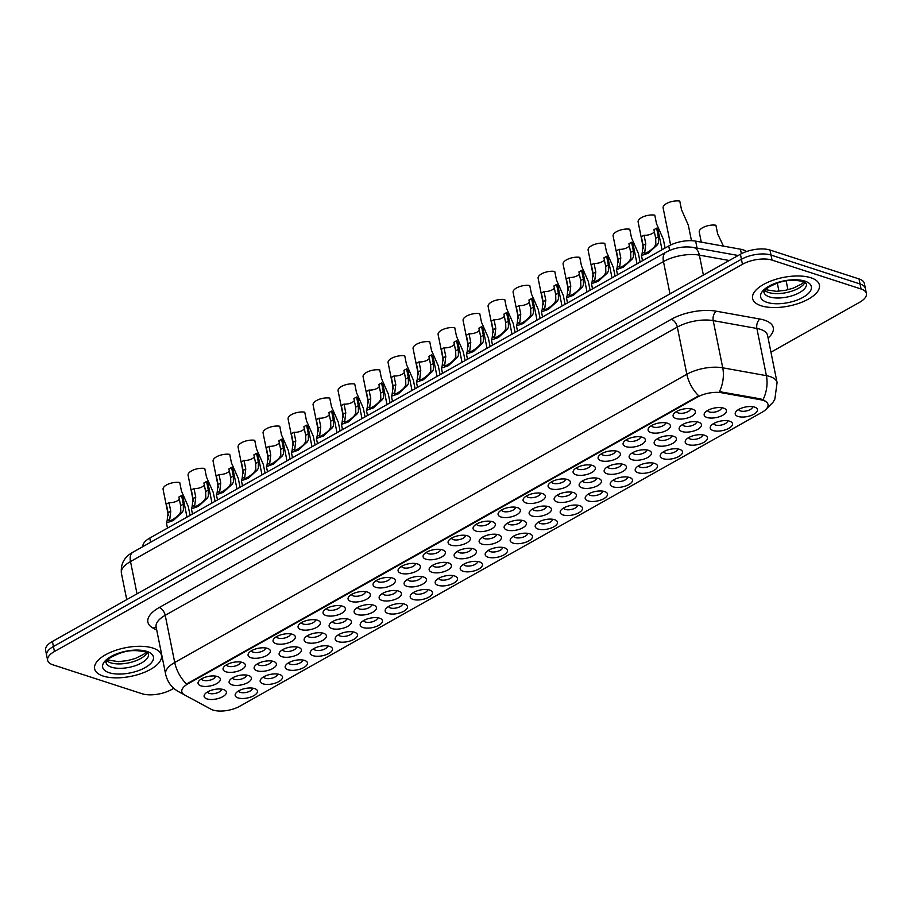 <?xml version="1.0" encoding="UTF-8"?>
<svg xmlns="http://www.w3.org/2000/svg" width="912" height="912" viewBox="0 0 912 912"><rect width="100%" height="100%" fill="white"/><g stroke="black" fill="none" stroke-linecap="round" stroke-linejoin="round"><path stroke-width="1.37" d="M425.938 559.216A11.354 4.856 -11.4 0 1 423.966 554.279A11.354 4.856 -11.4 0 1 442.514 549.879A11.354 4.856 -11.4 0 1 443.585 550.324A11.354 4.856 -11.4 0 1 441.055 557.335A11.354 4.856 -11.4 0 1 425.938 559.216M426.52 552.239A7.102 3.032 168.6 0 0 428.287 553.687A7.102 3.032 168.6 0 0 436.187 553.162A7.102 3.032 168.6 0 0 440.439 549.423M400.938 573.283A11.354 4.856 -11.4 0 1 398.966 568.347A11.354 4.856 -11.4 0 1 417.514 563.958A11.354 4.856 -11.4 0 1 418.585 564.391A11.354 4.856 -11.4 0 1 416.054 571.414A11.354 4.856 -11.4 0 1 400.938 573.283M401.519 566.306A7.102 3.032 168.6 0 0 403.286 567.754A7.102 3.032 168.6 0 0 411.187 567.241A7.102 3.032 168.6 0 0 415.439 563.502M375.938 587.351A11.354 4.856 -11.4 0 1 373.954 582.415A11.354 4.856 -11.4 0 1 392.513 578.026A11.354 4.856 -11.4 0 1 393.585 578.459A11.354 4.856 -11.4 0 1 391.043 585.481A11.354 4.856 -11.4 0 1 375.938 587.351M376.519 580.374A7.102 3.032 168.6 0 0 378.286 581.833A7.102 3.032 168.6 0 0 386.186 581.309A7.102 3.032 168.6 0 0 390.439 577.57M300.926 629.565A11.354 4.856 -11.4 0 1 298.954 624.629A11.354 4.856 -11.4 0 1 317.513 620.24A11.354 4.856 -11.4 0 1 318.573 620.673A11.354 4.856 -11.4 0 1 316.042 627.695A11.354 4.856 -11.4 0 1 300.926 629.565M301.507 622.588A7.102 3.032 168.6 0 0 303.274 624.047A7.102 3.032 168.6 0 0 311.186 623.523A7.102 3.032 168.6 0 0 315.427 619.784M275.926 643.644A11.354 4.856 -11.4 0 1 273.953 638.708A11.354 4.856 -11.4 0 1 292.501 634.307A11.354 4.856 -11.4 0 1 293.573 634.752A11.354 4.856 -11.4 0 1 291.042 641.763A11.354 4.856 -11.4 0 1 275.926 643.644M276.507 636.667A7.102 3.032 168.6 0 0 278.274 638.115A7.102 3.032 168.6 0 0 286.174 637.591A7.102 3.032 168.6 0 0 290.426 633.863M250.925 657.712A11.354 4.856 -11.4 0 1 248.953 652.775A11.354 4.856 -11.4 0 1 267.501 648.386A11.354 4.856 -11.4 0 1 268.573 648.82A11.354 4.856 -11.4 0 1 266.042 655.842A11.354 4.856 -11.4 0 1 250.925 657.712M251.507 650.735A7.102 3.032 168.6 0 0 253.274 652.194A7.102 3.032 168.6 0 0 261.174 651.67A7.102 3.032 168.6 0 0 265.426 647.93M225.925 671.791A11.354 4.856 -11.4 0 1 223.942 666.854A11.354 4.856 -11.4 0 1 242.501 662.454A11.354 4.856 -11.4 0 1 243.572 662.899A11.354 4.856 -11.4 0 1 241.042 669.91A11.354 4.856 -11.4 0 1 225.925 671.791M226.507 664.814A7.102 3.032 168.6 0 0 228.274 666.262A7.102 3.032 168.6 0 0 236.174 665.737A7.102 3.032 168.6 0 0 240.426 661.998M350.938 601.43A11.354 4.856 -11.4 0 1 348.954 596.494A11.354 4.856 -11.4 0 1 367.513 592.093A11.354 4.856 -11.4 0 1 368.585 592.538A11.354 4.856 -11.4 0 1 366.043 599.549A11.354 4.856 -11.4 0 1 350.938 601.43M351.519 594.453A7.102 3.032 168.6 0 0 353.286 595.901A7.102 3.032 168.6 0 0 361.186 595.376A7.102 3.032 168.6 0 0 365.427 591.649M325.926 615.497A11.354 4.856 -11.4 0 1 323.954 610.561A11.354 4.856 -11.4 0 1 342.513 606.172A11.354 4.856 -11.4 0 1 343.585 606.605A11.354 4.856 -11.4 0 1 341.042 613.628A11.354 4.856 -11.4 0 1 325.926 615.497M326.519 608.521A7.102 3.032 168.6 0 0 328.274 609.98A7.102 3.032 168.6 0 0 336.186 609.455A7.102 3.032 168.6 0 0 340.427 605.716M450.938 545.137A11.354 4.856 -11.4 0 1 448.966 540.2A11.354 4.856 -11.4 0 1 467.525 535.811A11.354 4.856 -11.4 0 1 468.586 536.245A11.354 4.856 -11.4 0 1 466.055 543.267A11.354 4.856 -11.4 0 1 450.938 545.137M451.52 538.16A7.102 3.032 168.6 0 0 453.287 539.619A7.102 3.032 168.6 0 0 461.198 539.095A7.102 3.032 168.6 0 0 465.439 535.355M475.939 531.069A11.354 4.856 -11.4 0 1 473.966 526.133A11.354 4.856 -11.4 0 1 492.526 521.732A11.354 4.856 -11.4 0 1 493.586 522.177A11.354 4.856 -11.4 0 1 491.055 529.188A11.354 4.856 -11.4 0 1 475.939 531.069M476.531 524.092A7.102 3.032 168.6 0 0 478.287 525.54A7.102 3.032 168.6 0 0 486.199 525.016A7.102 3.032 168.6 0 0 490.439 521.288M500.95 516.99A11.354 4.856 -11.4 0 1 498.967 512.054A11.354 4.856 -11.4 0 1 517.526 507.665A11.354 4.856 -11.4 0 1 518.597 508.098A11.354 4.856 -11.4 0 1 516.055 515.12A11.354 4.856 -11.4 0 1 500.95 516.99M501.532 510.013A7.102 3.032 168.6 0 0 503.287 511.472A7.102 3.032 168.6 0 0 511.199 510.948A7.102 3.032 168.6 0 0 515.44 507.209M525.95 502.922A11.354 4.856 -11.4 0 1 523.967 497.986A11.354 4.856 -11.4 0 1 542.526 493.597A11.354 4.856 -11.4 0 1 543.598 494.03A11.354 4.856 -11.4 0 1 541.055 501.053A11.354 4.856 -11.4 0 1 525.95 502.922M526.532 495.946A7.102 3.032 168.6 0 0 528.299 497.393A7.102 3.032 168.6 0 0 536.199 496.88A7.102 3.032 168.6 0 0 540.44 493.141M550.951 488.855A11.354 4.856 -11.4 0 1 548.978 483.919A11.354 4.856 -11.4 0 1 567.526 479.518A11.354 4.856 -11.4 0 1 568.598 479.963A11.354 4.856 -11.4 0 1 566.067 486.974A11.354 4.856 -11.4 0 1 550.951 488.855M551.532 481.878A7.102 3.032 168.6 0 0 553.299 483.326A7.102 3.032 168.6 0 0 561.199 482.801A7.102 3.032 168.6 0 0 565.451 479.074M575.951 474.776A11.354 4.856 -11.4 0 1 573.979 469.84A11.354 4.856 -11.4 0 1 592.526 465.451A11.354 4.856 -11.4 0 1 593.598 465.884A11.354 4.856 -11.4 0 1 591.067 472.906A11.354 4.856 -11.4 0 1 575.951 474.776M576.532 467.799A7.102 3.032 168.6 0 0 578.299 469.258A7.102 3.032 168.6 0 0 586.199 468.734A7.102 3.032 168.6 0 0 590.452 464.995M600.951 460.708A11.354 4.856 -11.4 0 1 598.979 455.772A11.354 4.856 -11.4 0 1 617.527 451.372A11.354 4.856 -11.4 0 1 618.598 451.816A11.354 4.856 -11.4 0 1 616.067 458.839A11.354 4.856 -11.4 0 1 600.951 460.708M601.532 453.731A7.102 3.032 168.6 0 0 603.299 455.179A7.102 3.032 168.6 0 0 611.2 454.666A7.102 3.032 168.6 0 0 615.452 450.927M625.951 446.641A11.354 4.856 -11.4 0 1 623.979 441.704A11.354 4.856 -11.4 0 1 642.538 437.304A11.354 4.856 -11.4 0 1 643.598 437.737A11.354 4.856 -11.4 0 1 641.068 444.76A11.354 4.856 -11.4 0 1 625.951 446.641M626.533 439.664A7.102 3.032 168.6 0 0 628.3 441.112A7.102 3.032 168.6 0 0 636.211 440.587A7.102 3.032 168.6 0 0 640.452 436.848M650.963 432.562A11.354 4.856 -11.4 0 1 648.979 427.625A11.354 4.856 -11.4 0 1 667.538 423.236A11.354 4.856 -11.4 0 1 668.61 423.67A11.354 4.856 -11.4 0 1 666.068 430.692A11.354 4.856 -11.4 0 1 650.963 432.562M651.544 425.585A7.102 3.032 168.6 0 0 653.3 427.044A7.102 3.032 168.6 0 0 661.211 426.52A7.102 3.032 168.6 0 0 665.452 422.78M675.963 418.494A11.354 4.856 -11.4 0 1 673.979 413.558A11.354 4.856 -11.4 0 1 692.539 409.157A11.354 4.856 -11.4 0 1 693.61 409.602A11.354 4.856 -11.4 0 1 691.068 416.613A11.354 4.856 -11.4 0 1 675.963 418.494M676.544 411.517A7.102 3.032 168.6 0 0 678.311 412.965A7.102 3.032 168.6 0 0 686.212 412.441A7.102 3.032 168.6 0 0 690.452 408.713M200.925 685.858A11.354 4.856 -11.4 0 1 198.941 680.922A11.354 4.856 -11.4 0 1 217.501 676.533A11.354 4.856 -11.4 0 1 218.572 676.966A11.354 4.856 -11.4 0 1 216.03 683.989A11.354 4.856 -11.4 0 1 200.925 685.858M201.506 678.881A7.102 3.032 168.6 0 0 203.273 680.329A7.102 3.032 168.6 0 0 211.174 679.816A7.102 3.032 168.6 0 0 215.414 676.077M456.992 558.201A11.354 4.856 -11.4 0 1 455.02 553.265A11.354 4.856 -11.4 0 1 473.567 548.864A11.354 4.856 -11.4 0 1 474.639 549.309A11.354 4.856 -11.4 0 1 472.108 556.32A11.354 4.856 -11.4 0 1 456.992 558.201M457.573 551.224A7.102 3.032 168.6 0 0 459.34 552.672A7.102 3.032 168.6 0 0 467.24 552.148A7.102 3.032 168.6 0 0 471.493 548.408M431.992 572.269A11.354 4.856 -11.4 0 1 430.019 567.332A11.354 4.856 -11.4 0 1 448.567 562.943A11.354 4.856 -11.4 0 1 449.639 563.377A11.354 4.856 -11.4 0 1 447.108 570.399A11.354 4.856 -11.4 0 1 431.992 572.269M432.573 565.292A7.102 3.032 168.6 0 0 434.34 566.74A7.102 3.032 168.6 0 0 442.24 566.227A7.102 3.032 168.6 0 0 446.492 562.487M406.991 586.336A11.354 4.856 -11.4 0 1 405.008 581.4A11.354 4.856 -11.4 0 1 423.567 577.011A11.354 4.856 -11.4 0 1 424.639 577.444A11.354 4.856 -11.4 0 1 422.108 584.467A11.354 4.856 -11.4 0 1 406.991 586.336M407.573 579.359A7.102 3.032 168.6 0 0 409.34 580.819A7.102 3.032 168.6 0 0 417.24 580.294A7.102 3.032 168.6 0 0 421.492 576.555M381.991 600.415A11.354 4.856 -11.4 0 1 380.008 595.479A11.354 4.856 -11.4 0 1 398.567 591.079A11.354 4.856 -11.4 0 1 399.638 591.523A11.354 4.856 -11.4 0 1 397.096 598.534A11.354 4.856 -11.4 0 1 381.991 600.415M382.573 593.438A7.102 3.032 168.6 0 0 384.34 594.886A7.102 3.032 168.6 0 0 392.24 594.362A7.102 3.032 168.6 0 0 396.481 590.634M306.979 642.629A11.354 4.856 -11.4 0 1 305.007 637.693A11.354 4.856 -11.4 0 1 323.555 633.293A11.354 4.856 -11.4 0 1 324.626 633.737A11.354 4.856 -11.4 0 1 322.096 640.748A11.354 4.856 -11.4 0 1 306.979 642.629M307.561 635.653A7.102 3.032 168.6 0 0 309.328 637.1A7.102 3.032 168.6 0 0 317.228 636.576A7.102 3.032 168.6 0 0 321.48 632.848M331.979 628.562A11.354 4.856 -11.4 0 1 330.007 623.626A11.354 4.856 -11.4 0 1 348.566 619.225A11.354 4.856 -11.4 0 1 349.627 619.658A11.354 4.856 -11.4 0 1 347.096 626.681A11.354 4.856 -11.4 0 1 331.979 628.562M332.561 621.574A7.102 3.032 168.6 0 0 334.328 623.033A7.102 3.032 168.6 0 0 342.239 622.508A7.102 3.032 168.6 0 0 346.48 618.769M231.979 684.844A11.354 4.856 -11.4 0 1 229.995 679.907A11.354 4.856 -11.4 0 1 248.554 675.518A11.354 4.856 -11.4 0 1 249.626 675.952A11.354 4.856 -11.4 0 1 247.084 682.974A11.354 4.856 -11.4 0 1 231.979 684.844M232.56 677.867A7.102 3.032 168.6 0 0 234.327 679.315A7.102 3.032 168.6 0 0 242.227 678.802A7.102 3.032 168.6 0 0 246.479 675.062M256.979 670.776A11.354 4.856 -11.4 0 1 255.007 665.84A11.354 4.856 -11.4 0 1 273.554 661.439A11.354 4.856 -11.4 0 1 274.626 661.884A11.354 4.856 -11.4 0 1 272.095 668.895A11.354 4.856 -11.4 0 1 256.979 670.776M257.56 663.799A7.102 3.032 168.6 0 0 259.327 665.247A7.102 3.032 168.6 0 0 267.227 664.723A7.102 3.032 168.6 0 0 271.48 660.983M281.979 656.697A11.354 4.856 -11.4 0 1 280.007 651.761A11.354 4.856 -11.4 0 1 298.555 647.372A11.354 4.856 -11.4 0 1 299.626 647.805A11.354 4.856 -11.4 0 1 297.095 654.827A11.354 4.856 -11.4 0 1 281.979 656.697M282.56 649.72A7.102 3.032 168.6 0 0 284.327 651.179A7.102 3.032 168.6 0 0 292.228 650.655A7.102 3.032 168.6 0 0 296.48 646.916M356.991 614.483A11.354 4.856 -11.4 0 1 355.007 609.547A11.354 4.856 -11.4 0 1 373.567 605.158A11.354 4.856 -11.4 0 1 374.638 605.591A11.354 4.856 -11.4 0 1 372.096 612.613A11.354 4.856 -11.4 0 1 356.991 614.483M357.572 607.506A7.102 3.032 168.6 0 0 359.328 608.965A7.102 3.032 168.6 0 0 367.24 608.441A7.102 3.032 168.6 0 0 371.48 604.702M481.992 544.122A11.354 4.856 -11.4 0 1 480.02 539.186A11.354 4.856 -11.4 0 1 498.579 534.797A11.354 4.856 -11.4 0 1 499.639 535.23A11.354 4.856 -11.4 0 1 497.108 542.252A11.354 4.856 -11.4 0 1 481.992 544.122M482.573 537.145A7.102 3.032 168.6 0 0 484.34 538.604A7.102 3.032 168.6 0 0 492.252 538.08A7.102 3.032 168.6 0 0 496.493 534.341M507.004 530.054A11.354 4.856 -11.4 0 1 505.02 525.118A11.354 4.856 -11.4 0 1 523.579 520.718A11.354 4.856 -11.4 0 1 524.651 521.162A11.354 4.856 -11.4 0 1 522.109 528.173A11.354 4.856 -11.4 0 1 507.004 530.054M507.585 523.078A7.102 3.032 168.6 0 0 509.341 524.525A7.102 3.032 168.6 0 0 517.252 524.001A7.102 3.032 168.6 0 0 521.493 520.273M532.004 515.975A11.354 4.856 -11.4 0 1 530.02 511.039A11.354 4.856 -11.4 0 1 548.579 506.65A11.354 4.856 -11.4 0 1 549.651 507.083A11.354 4.856 -11.4 0 1 547.109 514.106A11.354 4.856 -11.4 0 1 532.004 515.975M532.585 508.999A7.102 3.032 168.6 0 0 534.352 510.458A7.102 3.032 168.6 0 0 542.252 509.933A7.102 3.032 168.6 0 0 546.493 506.194M557.004 501.908A11.354 4.856 -11.4 0 1 555.02 496.972A11.354 4.856 -11.4 0 1 573.58 492.583A11.354 4.856 -11.4 0 1 574.651 493.016A11.354 4.856 -11.4 0 1 572.12 500.038A11.354 4.856 -11.4 0 1 557.004 501.908M557.585 494.931A7.102 3.032 168.6 0 0 559.352 496.39A7.102 3.032 168.6 0 0 567.253 495.866A7.102 3.032 168.6 0 0 571.505 492.127M582.004 487.84A11.354 4.856 -11.4 0 1 580.032 482.904A11.354 4.856 -11.4 0 1 598.58 478.504A11.354 4.856 -11.4 0 1 599.651 478.948A11.354 4.856 -11.4 0 1 597.121 485.959A11.354 4.856 -11.4 0 1 582.004 487.84M582.586 480.863A7.102 3.032 168.6 0 0 584.353 482.311A7.102 3.032 168.6 0 0 592.253 481.787A7.102 3.032 168.6 0 0 596.505 478.059M607.004 473.761A11.354 4.856 -11.4 0 1 605.032 468.825A11.354 4.856 -11.4 0 1 623.58 464.436A11.354 4.856 -11.4 0 1 624.652 464.869A11.354 4.856 -11.4 0 1 622.121 471.892A11.354 4.856 -11.4 0 1 607.004 473.761M607.586 466.784A7.102 3.032 168.6 0 0 609.353 468.244A7.102 3.032 168.6 0 0 617.253 467.719A7.102 3.032 168.6 0 0 621.505 463.98M632.005 459.694A11.354 4.856 -11.4 0 1 630.032 454.757A11.354 4.856 -11.4 0 1 648.592 450.368A11.354 4.856 -11.4 0 1 649.652 450.802A11.354 4.856 -11.4 0 1 647.121 457.824A11.354 4.856 -11.4 0 1 632.005 459.694M632.586 452.717A7.102 3.032 168.6 0 0 634.353 454.165A7.102 3.032 168.6 0 0 642.265 453.652A7.102 3.032 168.6 0 0 646.505 449.912M657.005 445.626A11.354 4.856 -11.4 0 1 655.033 440.69A11.354 4.856 -11.4 0 1 673.592 436.289A11.354 4.856 -11.4 0 1 674.663 436.734A11.354 4.856 -11.4 0 1 672.121 443.745A11.354 4.856 -11.4 0 1 657.005 445.626M657.598 438.649A7.102 3.032 168.6 0 0 659.353 440.097A7.102 3.032 168.6 0 0 667.265 439.573A7.102 3.032 168.6 0 0 671.506 435.833M682.016 431.547A11.354 4.856 -11.4 0 1 680.033 426.611A11.354 4.856 -11.4 0 1 698.592 422.222A11.354 4.856 -11.4 0 1 699.664 422.655A11.354 4.856 -11.4 0 1 697.121 429.677A11.354 4.856 -11.4 0 1 682.016 431.547M682.598 424.57A7.102 3.032 168.6 0 0 684.365 426.029A7.102 3.032 168.6 0 0 692.265 425.505A7.102 3.032 168.6 0 0 696.506 421.766M707.017 417.479A11.354 4.856 -11.4 0 1 705.033 412.543A11.354 4.856 -11.4 0 1 723.592 408.143A11.354 4.856 -11.4 0 1 724.664 408.587A11.354 4.856 -11.4 0 1 722.122 415.598A11.354 4.856 -11.4 0 1 707.017 417.479M707.598 410.503A7.102 3.032 168.6 0 0 709.365 411.95A7.102 3.032 168.6 0 0 717.265 411.426A7.102 3.032 168.6 0 0 721.517 407.698M206.978 698.911A11.354 4.856 -11.4 0 1 204.995 693.975A11.354 4.856 -11.4 0 1 223.554 689.586A11.354 4.856 -11.4 0 1 224.626 690.019A11.354 4.856 -11.4 0 1 222.083 697.042A11.354 4.856 -11.4 0 1 206.978 698.911M207.56 691.934A7.102 3.032 168.6 0 0 209.327 693.394A7.102 3.032 168.6 0 0 217.227 692.869A7.102 3.032 168.6 0 0 221.468 689.13M263.032 683.829A11.354 4.856 -11.4 0 1 261.049 678.893A11.354 4.856 -11.4 0 1 279.608 674.504A11.354 4.856 -11.4 0 1 280.679 674.937A11.354 4.856 -11.4 0 1 278.149 681.959A11.354 4.856 -11.4 0 1 263.032 683.829M263.614 676.852A7.102 3.032 168.6 0 0 265.381 678.3A7.102 3.032 168.6 0 0 273.281 677.787A7.102 3.032 168.6 0 0 277.533 674.048M288.032 669.761A11.354 4.856 -11.4 0 1 286.06 664.825A11.354 4.856 -11.4 0 1 304.608 660.425A11.354 4.856 -11.4 0 1 305.68 660.869A11.354 4.856 -11.4 0 1 303.149 667.88A11.354 4.856 -11.4 0 1 288.032 669.761M288.614 662.785A7.102 3.032 168.6 0 0 290.381 664.232A7.102 3.032 168.6 0 0 298.281 663.708A7.102 3.032 168.6 0 0 302.533 659.969M313.033 655.682A11.354 4.856 -11.4 0 1 311.06 650.746A11.354 4.856 -11.4 0 1 329.608 646.357A11.354 4.856 -11.4 0 1 330.68 646.79A11.354 4.856 -11.4 0 1 328.149 653.813A11.354 4.856 -11.4 0 1 313.033 655.682M313.614 648.706A7.102 3.032 168.6 0 0 315.381 650.165A7.102 3.032 168.6 0 0 323.281 649.64A7.102 3.032 168.6 0 0 327.533 645.901M338.033 641.615A11.354 4.856 -11.4 0 1 336.061 636.679A11.354 4.856 -11.4 0 1 354.62 632.278A11.354 4.856 -11.4 0 1 355.68 632.723A11.354 4.856 -11.4 0 1 353.149 639.734A11.354 4.856 -11.4 0 1 338.033 641.615M338.614 634.638A7.102 3.032 168.6 0 0 340.381 636.086A7.102 3.032 168.6 0 0 348.293 635.573A7.102 3.032 168.6 0 0 352.534 631.834M363.033 627.547A11.354 4.856 -11.4 0 1 361.061 622.611A11.354 4.856 -11.4 0 1 379.62 618.211A11.354 4.856 -11.4 0 1 380.692 618.644A11.354 4.856 -11.4 0 1 378.149 625.666A11.354 4.856 -11.4 0 1 363.033 627.547M363.626 620.559A7.102 3.032 168.6 0 0 365.381 622.018A7.102 3.032 168.6 0 0 373.293 621.494A7.102 3.032 168.6 0 0 377.534 617.755M388.045 613.468A11.354 4.856 -11.4 0 1 386.061 608.532A11.354 4.856 -11.4 0 1 404.62 604.143A11.354 4.856 -11.4 0 1 405.692 604.576A11.354 4.856 -11.4 0 1 403.15 611.599A11.354 4.856 -11.4 0 1 388.045 613.468M388.626 606.491A7.102 3.032 168.6 0 0 390.393 607.951A7.102 3.032 168.6 0 0 398.293 607.426A7.102 3.032 168.6 0 0 402.534 603.687M413.045 599.401A11.354 4.856 -11.4 0 1 411.061 594.464A11.354 4.856 -11.4 0 1 429.62 590.064A11.354 4.856 -11.4 0 1 430.692 590.509A11.354 4.856 -11.4 0 1 428.15 597.52A11.354 4.856 -11.4 0 1 413.045 599.401M413.626 592.424A7.102 3.032 168.6 0 0 415.393 593.872A7.102 3.032 168.6 0 0 423.293 593.347A7.102 3.032 168.6 0 0 427.546 589.619M438.045 585.322A11.354 4.856 -11.4 0 1 436.073 580.385A11.354 4.856 -11.4 0 1 454.621 575.996A11.354 4.856 -11.4 0 1 455.692 576.43A11.354 4.856 -11.4 0 1 453.161 583.452A11.354 4.856 -11.4 0 1 438.045 585.322M438.626 578.345A7.102 3.032 168.6 0 0 440.393 579.804A7.102 3.032 168.6 0 0 448.294 579.28A7.102 3.032 168.6 0 0 452.546 575.54M463.045 571.254A11.354 4.856 -11.4 0 1 461.073 566.318A11.354 4.856 -11.4 0 1 479.621 561.929A11.354 4.856 -11.4 0 1 480.692 562.362A11.354 4.856 -11.4 0 1 478.162 569.384A11.354 4.856 -11.4 0 1 463.045 571.254M463.627 564.277A7.102 3.032 168.6 0 0 465.394 565.725A7.102 3.032 168.6 0 0 473.294 565.212A7.102 3.032 168.6 0 0 477.546 561.473M488.045 557.186A11.354 4.856 -11.4 0 1 486.073 552.25A11.354 4.856 -11.4 0 1 504.632 547.85A11.354 4.856 -11.4 0 1 505.693 548.294A11.354 4.856 -11.4 0 1 503.162 555.305A11.354 4.856 -11.4 0 1 488.045 557.186M488.627 550.21A7.102 3.032 168.6 0 0 490.394 551.657A7.102 3.032 168.6 0 0 498.305 551.133A7.102 3.032 168.6 0 0 502.546 547.394M513.046 543.107A11.354 4.856 -11.4 0 1 511.073 538.171A11.354 4.856 -11.4 0 1 529.633 533.782A11.354 4.856 -11.4 0 1 530.693 534.215A11.354 4.856 -11.4 0 1 528.162 541.238A11.354 4.856 -11.4 0 1 513.046 543.107M513.638 536.131A7.102 3.032 168.6 0 0 515.394 537.59A7.102 3.032 168.6 0 0 523.306 537.065A7.102 3.032 168.6 0 0 527.546 533.326M538.057 529.04A11.354 4.856 -11.4 0 1 536.074 524.104A11.354 4.856 -11.4 0 1 554.633 519.703A11.354 4.856 -11.4 0 1 555.704 520.148A11.354 4.856 -11.4 0 1 553.162 527.159A11.354 4.856 -11.4 0 1 538.057 529.04M538.639 522.063A7.102 3.032 168.6 0 0 540.394 523.511A7.102 3.032 168.6 0 0 548.306 522.986A7.102 3.032 168.6 0 0 552.547 519.259M563.057 514.961A11.354 4.856 -11.4 0 1 561.074 510.025A11.354 4.856 -11.4 0 1 579.633 505.636A11.354 4.856 -11.4 0 1 580.705 506.069A11.354 4.856 -11.4 0 1 578.162 513.091A11.354 4.856 -11.4 0 1 563.057 514.961M563.639 507.984A7.102 3.032 168.6 0 0 565.406 509.443A7.102 3.032 168.6 0 0 573.306 508.919A7.102 3.032 168.6 0 0 577.547 505.18M588.058 500.893A11.354 4.856 -11.4 0 1 586.085 495.957A11.354 4.856 -11.4 0 1 604.633 491.568A11.354 4.856 -11.4 0 1 605.705 492.001A11.354 4.856 -11.4 0 1 603.174 499.024A11.354 4.856 -11.4 0 1 588.058 500.893M588.639 493.916A7.102 3.032 168.6 0 0 590.406 495.376A7.102 3.032 168.6 0 0 598.306 494.851A7.102 3.032 168.6 0 0 602.558 491.112M613.058 486.826A11.354 4.856 -11.4 0 1 611.086 481.889A11.354 4.856 -11.4 0 1 629.633 477.489A11.354 4.856 -11.4 0 1 630.705 477.934A11.354 4.856 -11.4 0 1 628.174 484.945A11.354 4.856 -11.4 0 1 613.058 486.826M613.639 479.849A7.102 3.032 168.6 0 0 615.406 481.297A7.102 3.032 168.6 0 0 623.306 480.772A7.102 3.032 168.6 0 0 627.559 477.044M638.058 472.747A11.354 4.856 -11.4 0 1 636.086 467.81A11.354 4.856 -11.4 0 1 654.634 463.421A11.354 4.856 -11.4 0 1 655.705 463.855A11.354 4.856 -11.4 0 1 653.174 470.877A11.354 4.856 -11.4 0 1 638.058 472.747M638.639 465.77A7.102 3.032 168.6 0 0 640.406 467.229A7.102 3.032 168.6 0 0 648.307 466.705A7.102 3.032 168.6 0 0 652.559 462.965M663.058 458.679A11.354 4.856 -11.4 0 1 661.086 453.743A11.354 4.856 -11.4 0 1 679.645 449.354A11.354 4.856 -11.4 0 1 680.705 449.787A11.354 4.856 -11.4 0 1 678.175 456.809A11.354 4.856 -11.4 0 1 663.058 458.679M663.64 451.702A7.102 3.032 168.6 0 0 665.407 453.15A7.102 3.032 168.6 0 0 673.318 452.637A7.102 3.032 168.6 0 0 677.559 448.898M688.07 444.611A11.354 4.856 -11.4 0 1 686.086 439.675A11.354 4.856 -11.4 0 1 704.645 435.275A11.354 4.856 -11.4 0 1 705.717 435.719A11.354 4.856 -11.4 0 1 703.175 442.73A11.354 4.856 -11.4 0 1 688.07 444.611M688.651 437.635A7.102 3.032 168.6 0 0 690.407 439.082A7.102 3.032 168.6 0 0 698.318 438.558A7.102 3.032 168.6 0 0 702.559 434.819M713.07 430.532A11.354 4.856 -11.4 0 1 711.086 425.596A11.354 4.856 -11.4 0 1 729.646 421.207A11.354 4.856 -11.4 0 1 730.717 421.64A11.354 4.856 -11.4 0 1 728.175 428.663A11.354 4.856 -11.4 0 1 713.07 430.532M713.651 423.556A7.102 3.032 168.6 0 0 715.418 425.015A7.102 3.032 168.6 0 0 723.319 424.49A7.102 3.032 168.6 0 0 727.559 420.751M738.07 416.465A11.354 4.856 -11.4 0 1 736.087 411.529A11.354 4.856 -11.4 0 1 754.646 407.128A11.354 4.856 -11.4 0 1 755.717 407.573A11.354 4.856 -11.4 0 1 753.187 414.584A11.354 4.856 -11.4 0 1 738.07 416.465M738.652 409.488A7.102 3.032 168.6 0 0 740.419 410.936A7.102 3.032 168.6 0 0 748.319 410.411A7.102 3.032 168.6 0 0 752.571 406.684M238.032 697.897A11.354 4.856 -11.4 0 1 236.048 692.96A11.354 4.856 -11.4 0 1 254.608 688.571A11.354 4.856 -11.4 0 1 255.679 689.005A11.354 4.856 -11.4 0 1 253.137 696.027A11.354 4.856 -11.4 0 1 238.032 697.897M238.613 690.92A7.102 3.032 168.6 0 0 240.38 692.379A7.102 3.032 168.6 0 0 248.281 691.855A7.102 3.032 168.6 0 0 252.521 688.115M142.899 546.607A21.295 9.097 -11.4 0 1 149.762 538.08L668.735 245.978A21.295 9.097 -11.4 0 1 695.662 241.133L740.453 249.193A21.295 9.097 -11.4 0 1 743.12 249.854A21.295 9.097 -11.4 0 1 746.518 251.541M760.813 399.798A19.163 8.197 -11.4 0 1 763.219 400.391A19.163 8.197 -11.4 0 1 768.029 404.472A19.163 8.197 -11.4 0 1 761.885 412.372L239.674 706.287A19.163 8.197 -11.4 0 1 211.048 709.228L184.646 694.978A19.163 8.197 -11.4 0 1 181.83 691.729A19.163 8.197 -11.4 0 1 187.975 683.829L697.395 397.119A19.163 8.197 -11.4 0 1 721.62 392.753L760.813 399.798L760.631 398.886L764.837 400.585M810.859 277.761A34.075 14.558 168.6 0 0 772.601 280.383A34.075 14.558 168.6 0 0 752.582 298.498A34.075 14.558 168.6 0 0 761.121 305.759A34.075 14.558 168.6 0 0 799.368 303.149A34.075 14.558 168.6 0 0 819.398 285.023A34.075 14.558 168.6 0 0 810.859 277.761A34.075 14.558 168.6 0 0 772.601 280.383A34.075 14.558 168.6 0 0 752.582 298.498A34.075 14.558 168.6 0 0 761.121 305.759A34.075 14.558 168.6 0 0 799.368 303.149A34.075 14.558 168.6 0 0 819.398 285.023A34.075 14.558 168.6 0 0 810.859 277.761M152.908 648.079A34.075 14.558 168.6 0 0 114.661 650.689A34.075 14.558 168.6 0 0 94.631 668.815A34.075 14.558 168.6 0 0 103.17 676.066A34.075 14.558 168.6 0 0 141.428 673.455A34.075 14.558 168.6 0 0 161.447 655.34A34.075 14.558 168.6 0 0 152.908 648.079A34.075 14.558 168.6 0 0 114.661 650.689A34.075 14.558 168.6 0 0 94.631 668.815A34.075 14.558 168.6 0 0 103.17 676.066A34.075 14.558 168.6 0 0 141.428 673.455A34.075 14.558 168.6 0 0 161.447 655.34A34.075 14.558 168.6 0 0 152.908 648.079M763.048 399.627L763.07 399.638A24.852 15.265 100.2 0 0 766.399 375.664A28.397 12.141 -11.4 0 1 769.967 376.542A28.397 12.141 -11.4 0 1 777.081 382.595L767.573 335.399A28.397 12.141 168.6 0 0 760.46 329.346A28.397 12.141 168.6 0 0 756.892 328.468L713.218 320.625A28.397 12.141 168.6 0 0 677.32 327.077L165.22 615.315A28.397 12.141 168.6 0 0 156.123 627.011L156.1 626.932M770.959 352.192L859.583 302.317A21.295 9.097 168.6 0 0 866.4 293.539L864.371 283.472A21.295 9.097 168.6 0 0 859.036 278.935L770.013 250.048A21.295 9.097 168.6 0 0 740.419 254.231L52.417 641.455L53.432 646.494A21.295 9.097 168.6 0 0 46.615 655.261A21.295 9.097 168.6 0 1 53.432 646.494L741.433 259.27L53.432 646.494L54.446 651.521A21.295 9.097 168.6 0 0 47.629 660.299A21.295 9.097 168.6 0 0 52.964 664.837L141.987 693.724A21.295 9.097 168.6 0 0 171.581 689.54L173.77 688.309M770.013 250.048L771.028 255.075A21.295 9.097 168.6 0 0 741.433 259.27A21.295 9.097 168.6 0 1 771.028 255.075L860.05 283.974L771.028 255.075L772.042 260.114A21.295 9.097 168.6 0 0 742.448 264.298L54.446 651.521M865.385 288.511A21.295 9.097 168.6 0 0 860.05 283.974A21.295 9.097 168.6 0 1 865.385 288.511M182.503 693.223A24.852 19.984 118.3 0 1 178.718 691.752C171.798 687.91 167.443 682.051 165.631 674.196A28.397 12.141 -11.4 0 1 174.728 662.5A24.852 13.577 -119.4 0 0 186.572 684.034L698.683 395.808A24.852 13.577 60.6 0 1 686.839 374.273A28.397 12.141 -11.4 0 1 722.737 367.81A24.852 15.265 100.2 0 1 719.431 391.658L760.631 398.886M866.4 293.539A21.295 9.097 168.6 0 0 861.065 289.001L772.042 260.114M52.417 641.455A21.295 9.097 168.6 0 0 45.6 650.233L47.629 660.299M190.061 515.394L188.282 506.582L181.477 491.135L179.732 482.505A10.648 4.549 -11.4 0 0 168.401 484.055A10.648 4.549 -11.4 0 0 163.088 489.356L168.355 515.462M179.299 499.046A7.102 3.032 -11.4 0 1 169.005 502.603L170.749 511.233L169.78 519.247C166.919 523.385 176.495 517.993 179.71 513.661L180.804 511.7L180.633 505.67L178.9 497.04L181.568 495.535A10.648 4.549 -11.4 0 1 182.981 497.257L186.994 517.127M181.568 495.535L183.312 504.165L183.392 510.241L182.366 512.156L173.348 520.478L166.429 522.907L167.113 520.752L169.78 519.247L169.529 520.296M167.113 520.752L168.082 512.738L166.337 504.108L169.005 502.603M215.061 501.326L213.283 492.514L206.477 477.067L204.733 468.437A10.648 4.549 -11.4 0 0 193.401 469.988A10.648 4.549 -11.4 0 0 188.089 475.289L193.355 501.395M240.073 487.247L238.294 478.435L231.477 463L229.733 454.37A10.648 4.549 -11.4 0 0 218.401 455.909A10.648 4.549 -11.4 0 0 213.089 461.21L218.356 487.327M265.073 473.18L263.294 464.368L256.477 448.921L254.744 440.291A10.648 4.549 -11.4 0 0 243.401 441.841A10.648 4.549 -11.4 0 0 238.089 447.142L243.356 473.248M290.073 459.112L288.295 450.3L281.477 434.853L279.745 426.223A10.648 4.549 -11.4 0 0 268.402 427.774A10.648 4.549 -11.4 0 0 263.089 433.075L268.356 459.181M204.299 484.979A7.102 3.032 -11.4 0 1 194.017 488.524L195.749 497.154L194.78 505.18C191.93 509.306 201.495 503.926 204.71 499.594L205.804 497.633L205.633 491.591L203.9 482.961L206.568 481.456A10.648 4.549 -11.4 0 1 207.993 483.189L211.994 503.048M206.568 481.456L208.312 490.086L208.392 496.174L207.377 498.089L198.349 506.399L191.429 508.828L192.113 506.673L194.78 505.18L194.53 506.228M192.113 506.673L193.082 498.659L191.338 490.029L194.017 488.524M229.3 470.9A7.102 3.032 -11.4 0 1 219.017 474.457L220.75 483.086L219.781 491.101C216.931 495.239 226.495 489.858 229.71 485.515L230.804 483.565L230.633 477.523L228.901 468.893L231.568 467.389A10.648 4.549 -11.4 0 1 232.993 469.11L236.995 488.98M231.568 467.389L233.312 476.018L233.404 482.106L232.378 484.021L223.349 492.332L216.429 494.76L217.113 492.605L219.781 491.101L219.53 492.149M217.113 492.605L218.082 484.591L216.338 475.961L219.017 474.457M254.311 456.832A7.102 3.032 -11.4 0 1 244.017 460.389L245.761 469.019L244.781 477.033C241.931 481.171 251.495 475.779 254.71 471.447L255.816 469.486L255.645 463.456L253.901 454.826L256.568 453.321A10.648 4.549 -11.4 0 1 257.993 455.042L261.995 474.913M256.568 453.321L258.313 461.951L258.404 468.027L257.378 469.942L248.349 478.264L241.441 480.681L242.125 478.538L244.781 477.033L244.53 478.082M242.125 478.538L243.082 470.512L241.349 461.882L244.017 460.389M279.311 442.753A7.102 3.032 -11.4 0 1 269.017 446.31L270.761 454.94L269.781 462.965C266.931 467.092 276.496 461.711 279.71 457.368L280.816 455.419L280.645 449.377L278.901 440.747L281.58 439.242A10.648 4.549 -11.4 0 1 282.994 440.975L286.995 460.834M281.58 439.242L283.313 447.872L283.404 453.959L282.378 455.875L273.349 464.185L266.441 466.613L267.125 464.459L269.781 462.965L269.53 464.014M267.125 464.459L268.082 456.445L266.35 447.815L269.017 446.31M315.073 445.033L313.295 436.221L306.489 420.785L304.745 412.156A10.648 4.549 -11.4 0 0 293.413 413.695A10.648 4.549 -11.4 0 0 288.101 418.996L293.356 445.102M340.073 430.966L338.295 422.153L331.489 406.706L329.745 398.077A10.648 4.549 -11.4 0 0 318.413 399.627A10.648 4.549 -11.4 0 0 313.101 404.928L318.368 431.034M365.074 416.898L363.295 408.074L356.489 392.639L354.745 384.009A10.648 4.549 -11.4 0 0 343.414 385.548A10.648 4.549 -11.4 0 0 338.101 390.849L343.368 416.966M390.074 402.819L388.307 394.007L381.49 378.56L379.745 369.93A10.648 4.549 -11.4 0 0 368.414 371.48A10.648 4.549 -11.4 0 0 363.101 376.781L368.368 402.887M304.312 428.686A7.102 3.032 -11.4 0 1 294.017 432.242L295.762 440.872L294.793 448.886C291.931 453.025 301.507 447.644 304.722 443.3L305.816 441.34L305.645 435.309L303.901 426.679L306.58 425.174A10.648 4.549 -11.4 0 1 307.994 426.896L312.007 446.766M306.58 425.174L308.313 433.804L308.404 439.892L307.378 441.807L298.361 450.118L291.441 452.546L292.125 450.391L294.793 448.886L294.542 449.935M292.125 450.391L293.094 442.377L291.35 433.747L294.017 432.242M329.312 414.618A7.102 3.032 -11.4 0 1 319.018 418.163L320.762 426.793L319.793 434.819C316.931 438.957 326.507 433.565 329.722 429.233L330.817 427.272L330.646 421.23L328.901 412.6L331.58 411.095A10.648 4.549 -11.4 0 1 332.994 412.828L337.007 432.698M331.58 411.095L333.313 419.725L333.404 425.813L332.378 427.728L323.361 436.039L316.441 438.467L317.125 436.312L319.793 434.819L319.542 435.868M317.125 436.312L318.094 428.298L316.35 419.668L319.018 418.163M354.312 400.539A7.102 3.032 -11.4 0 1 344.029 404.096L345.762 412.726L344.793 420.74C341.943 424.878 351.508 419.497 354.722 415.154L355.817 413.204L355.646 407.162L353.913 398.533L356.581 397.028A10.648 4.549 -11.4 0 1 358.006 398.749L362.007 418.619M356.581 397.028L358.325 405.658L358.405 411.745L357.39 413.66L348.361 421.971L341.441 424.399L342.125 422.245L344.793 420.74L344.542 421.8M342.125 422.245L343.094 414.23L341.35 405.601L344.029 404.096M415.085 388.751L413.307 379.939L406.49 364.492L404.757 355.862A10.648 4.549 -11.4 0 0 393.414 357.413A10.648 4.549 -11.4 0 0 388.102 362.714L393.368 388.82M440.086 374.672L438.307 365.86L431.49 350.425L429.757 341.795A10.648 4.549 -11.4 0 0 418.414 343.334A10.648 4.549 -11.4 0 0 413.102 348.635L418.369 374.752M465.086 360.605L463.307 351.793L456.49 336.346L454.757 327.716A10.648 4.549 -11.4 0 0 443.426 329.266A10.648 4.549 -11.4 0 0 438.113 334.567L443.369 360.673M490.086 346.537L488.308 337.725L481.502 322.278L479.758 313.648A10.648 4.549 -11.4 0 0 468.426 315.199A10.648 4.549 -11.4 0 0 463.114 320.5L468.369 346.606M515.086 332.458L513.308 323.646L506.502 308.21L504.758 299.581A10.648 4.549 -11.4 0 0 493.426 301.12A10.648 4.549 -11.4 0 0 488.114 306.421L493.381 332.527M540.086 318.391L538.319 309.578L531.502 294.131L529.758 285.502A10.648 4.549 -11.4 0 0 518.426 287.052A10.648 4.549 -11.4 0 0 513.114 292.353L518.381 318.459M379.312 386.471A7.102 3.032 -11.4 0 1 369.029 390.028L370.762 398.658L369.793 406.672C366.943 410.81 376.508 405.418 379.723 401.086L380.817 399.125L380.646 393.095L378.913 384.465L381.581 382.96A10.648 4.549 -11.4 0 1 383.006 384.682L387.007 404.552M381.581 382.96L383.325 391.59L383.416 397.666L382.39 399.581L373.361 407.903L366.442 410.332L367.126 408.177L369.793 406.672L369.542 407.721M367.126 408.177L368.095 400.163L366.35 391.533L369.029 390.028M404.312 372.404A7.102 3.032 -11.4 0 1 394.03 375.949L395.774 384.579L394.793 392.605C391.943 396.731 401.508 391.351 404.723 387.019L405.817 385.058L405.658 379.016L403.913 370.386L406.581 368.881A10.648 4.549 -11.4 0 1 408.006 370.614L412.007 390.473M406.581 368.881L408.325 377.511L408.416 383.599L407.39 385.514L398.362 393.824L391.453 396.253L392.137 394.098L394.793 392.605L394.543 393.653M392.137 394.098L393.095 386.084L391.362 377.454L394.03 375.949M429.324 358.325A7.102 3.032 -11.4 0 1 419.03 361.882L420.774 370.511L419.794 378.526C416.944 382.664 426.508 377.283 429.723 372.94L430.829 370.99L430.658 364.948L428.914 356.318L431.581 354.814A10.648 4.549 -11.4 0 1 433.006 356.535L437.008 376.405M431.581 354.814L433.325 363.443L433.417 369.531L432.391 371.446L423.362 379.757L416.453 382.185L417.137 380.03L419.794 378.526L419.543 379.574M417.137 380.03L418.095 372.016L416.362 363.386L419.03 361.882M454.324 344.257A7.102 3.032 -11.4 0 1 444.03 347.814L445.774 356.432L444.805 364.458C441.944 368.596 451.52 363.204 454.735 358.872L455.829 356.911L455.658 350.881L453.914 342.251L456.593 340.746A10.648 4.549 -11.4 0 1 458.006 342.467L462.019 362.338M456.593 340.746L458.326 349.376L458.417 355.452L457.391 357.367L448.373 365.689L441.454 368.106L442.138 365.963L444.805 364.458L444.543 365.507M442.138 365.963L443.095 357.937L441.362 349.307L444.03 347.814M479.324 330.178A7.102 3.032 -11.4 0 1 469.03 333.735L470.774 342.365L469.805 350.39C466.944 354.517 476.52 349.136 479.735 344.793L480.829 342.844L480.658 336.802L478.914 328.172L481.593 326.667A10.648 4.549 -11.4 0 1 483.007 328.388L487.019 348.259M481.593 326.667L483.326 335.297L483.417 341.384L482.391 343.3L473.374 351.61L466.454 354.038L467.138 351.884L469.805 350.39L469.555 351.439M467.138 351.884L468.107 343.87L466.363 335.24L469.03 333.735M504.325 316.111A7.102 3.032 -11.4 0 1 494.042 319.667L495.775 328.297L494.806 336.311C491.956 340.45 501.52 335.069 504.735 330.725L505.829 328.765L505.658 322.734L503.926 314.104L506.593 312.599A10.648 4.549 -11.4 0 1 508.007 314.321L512.02 334.191M506.593 312.599L508.337 321.229L508.417 327.317L507.403 329.221L498.374 337.543L491.454 339.971L492.138 337.816L494.806 336.311L494.555 337.36M492.138 337.816L493.107 329.802L491.363 321.172L494.042 319.667M723.467 246.137L717.641 233.86L715.897 225.23A10.648 4.549 -11.4 0 0 704.566 226.769A10.648 4.549 -11.4 0 0 699.253 232.07L701.282 242.147M565.098 304.323L563.32 295.499L556.502 280.064L554.758 271.434A10.648 4.549 -11.4 0 0 543.427 272.973A10.648 4.549 -11.4 0 0 538.114 278.274L543.381 304.391M590.098 290.244L588.32 281.432L581.503 265.985L579.77 257.355A10.648 4.549 -11.4 0 0 568.427 258.905A10.648 4.549 -11.4 0 0 563.114 264.206L568.381 290.312M615.098 276.176L613.32 267.364L606.503 251.917L604.77 243.287A10.648 4.549 -11.4 0 0 593.427 244.838A10.648 4.549 -11.4 0 0 588.115 250.139L593.381 276.245M640.099 262.097L638.32 253.285L631.514 237.85L629.77 229.22A10.648 4.549 -11.4 0 0 618.439 230.759A10.648 4.549 -11.4 0 0 613.126 236.06L618.382 262.177M665.099 248.03L663.32 239.218L656.515 223.771L654.77 215.141A10.648 4.549 -11.4 0 0 643.439 216.691A10.648 4.549 -11.4 0 0 638.126 221.992L643.393 248.098M691.467 240.7L688.321 225.15L681.515 209.703L679.771 201.073A10.648 4.549 -11.4 0 0 668.439 202.624A10.648 4.549 -11.4 0 0 663.127 207.925L670.605 245.009M529.325 302.043A7.102 3.032 -11.4 0 1 519.042 305.588L520.775 314.218L519.806 322.244C516.956 326.382 526.52 320.99 529.735 316.658L530.83 314.697L530.659 308.655L528.926 300.025L531.593 298.52A10.648 4.549 -11.4 0 1 533.018 300.253L537.02 320.123M531.593 298.52L533.338 307.15L533.417 313.238L532.403 315.153L523.374 323.464L516.454 325.892L517.138 323.737L519.806 322.244L519.555 323.293M517.138 323.737L518.107 315.723L516.363 307.093L519.042 305.588M554.325 287.964A7.102 3.032 -11.4 0 1 544.042 291.521L545.775 300.151L544.806 308.165C541.956 312.303 551.521 306.922 554.735 302.579L555.83 300.629L555.67 294.587L553.926 285.958L556.594 284.453A10.648 4.549 -11.4 0 1 558.019 286.174L562.02 306.044M556.594 284.453L558.338 293.083L558.429 299.17L557.403 301.085L548.374 309.396L541.466 311.824L542.138 309.67L544.806 308.165L544.555 309.225M542.138 309.67L543.107 301.655L541.363 293.026L544.042 291.521M579.337 273.896A7.102 3.032 -11.4 0 1 569.042 277.453L570.787 286.083L569.806 294.097C566.956 298.235 576.521 292.843 579.736 288.511L580.841 286.55L580.67 280.52L578.926 271.89L581.594 270.385A10.648 4.549 -11.4 0 1 583.019 272.107L587.02 291.977M581.594 270.385L583.338 279.015L583.429 285.091L582.403 287.006L573.374 295.328L566.466 297.757L567.15 295.602L569.806 294.097L569.555 295.146M567.15 295.602L568.108 287.588L566.375 278.958L569.042 277.453M604.337 259.829A7.102 3.032 -11.4 0 1 594.043 263.374L595.787 272.004L594.806 280.03C591.956 284.156 601.521 278.776 604.736 274.444L605.842 272.483L605.671 266.441L603.926 257.811L606.605 256.306A10.648 4.549 -11.4 0 1 608.019 258.039L612.02 277.898M606.605 256.306L608.338 264.936L608.429 271.024L607.403 272.939L598.375 281.249L591.466 283.678L592.15 281.523L594.806 280.03L594.556 281.078M592.15 281.523L593.108 273.509L591.375 264.879L594.043 263.374M629.337 245.75A7.102 3.032 -11.4 0 1 619.043 249.307L620.787 257.936L619.818 265.951C616.957 270.089 626.533 264.708 629.747 260.365L630.842 258.415L630.671 252.373L628.927 243.743L631.606 242.239A10.648 4.549 -11.4 0 1 633.019 243.96L637.032 263.83M631.606 242.239L633.338 250.868L633.43 256.956L632.404 258.871L623.386 267.182L616.466 269.61L617.15 267.455L619.818 265.951L619.567 266.999M617.15 267.455L618.119 259.441L616.375 250.811L619.043 249.307M654.337 231.682A7.102 3.032 -11.4 0 1 644.043 235.228L645.787 243.857L644.818 251.883C641.957 256.021 651.533 250.629 654.748 246.297L655.842 244.336L655.671 238.294L653.938 229.676L656.606 228.171A10.648 4.549 -11.4 0 1 658.019 229.892L662.032 249.763M656.606 228.171L658.35 236.801L658.43 242.877L657.404 244.792L648.386 253.114L641.467 255.531L642.151 253.388L644.818 251.883L644.567 252.932M642.151 253.388L643.12 245.362L641.375 236.732L644.043 235.228M741.365 253.718L740.453 249.193M187.975 683.829L187.849 683.213M697.395 397.119L697.27 396.492M721.62 392.753L721.438 391.841M697.064 248.098L695.662 241.133M669.636 250.424L668.735 245.978M150.605 542.264L149.762 538.08M156.739 630.101L153.113 628.14A35.5 15.173 -11.4 0 1 159.258 607.495L671.369 319.268A35.5 15.173 -11.4 0 1 716.239 311.197A7.102 4.366 -79.8 0 0 713.218 320.625L722.737 367.81L766.399 375.664L756.892 328.468A7.102 4.366 -79.8 0 1 759.913 319.04A35.5 15.173 -11.4 0 1 768.098 338.033M159.258 607.495A7.102 3.876 60.6 0 1 165.22 615.315L174.728 662.5L686.839 374.273L677.32 327.077A7.102 3.876 60.6 0 0 671.369 319.268M716.239 311.197L759.913 319.04M861.065 289.001L859.036 278.935M742.448 264.298L740.419 254.231M156.26 627.684A7.102 5.711 -61.7 0 0 153.113 628.14M729.269 260.501L699.367 255.132L703.38 275.071M665.874 252.259A14.193 7.763 60.6 0 0 663.469 261.584L130.507 561.553A28.397 12.141 168.6 0 0 121.41 573.249C120.498 563.878 124.34 556.867 132.913 552.227L665.874 252.259C674.584 247.654 683.726 246.046 693.302 247.426A14.193 8.721 100.2 0 1 699.367 255.132A28.397 12.141 168.6 0 0 663.469 261.584L669.978 293.881M777.298 283.062L778.939 291.19M132.913 552.227A14.193 7.763 60.6 0 0 130.507 561.553L137.017 593.849M182.366 512.156L179.71 513.661M170.749 511.233L168.082 512.738M183.312 504.165L180.633 505.67M764.78 290.495A21.637 9.245 168.6 0 0 768.554 292.467A21.637 9.245 168.6 0 0 789.621 291.829A21.637 9.245 168.6 0 0 805.045 282.378M764.017 292.262A21.637 9.245 168.6 0 0 769.432 296.879A21.637 9.245 168.6 0 0 793.725 295.214A21.637 9.245 168.6 0 0 806.436 283.712L802.811 281.398C790.476 279.289 782.804 279.642 768.2 287.405C760.619 294.28 765.396 291.236 764.017 292.262M767.095 302.396A25.901 11.069 168.6 0 0 803.084 297.312A25.901 11.069 168.6 0 0 804.886 281.124A25.901 11.069 168.6 0 0 768.896 286.22A25.901 11.069 168.6 0 0 767.095 302.396M106.829 660.801A21.637 9.245 168.6 0 0 110.603 662.785A21.637 9.245 168.6 0 0 131.67 662.135A21.637 9.245 168.6 0 0 147.106 652.684M106.066 662.579A21.637 9.245 168.6 0 0 111.492 667.185A21.637 9.245 168.6 0 0 135.774 665.532A21.637 9.245 168.6 0 0 148.496 654.018L144.86 651.715C132.536 649.606 124.853 649.96 110.249 657.712C102.668 664.586 107.445 661.542 106.066 662.579M109.144 672.714A25.901 11.069 168.6 0 0 145.133 667.618A25.901 11.069 168.6 0 0 146.946 651.442A25.901 11.069 168.6 0 0 110.945 656.526A25.901 11.069 168.6 0 0 109.144 672.714M207.377 498.089L204.71 499.594M195.749 497.154L193.082 498.659M208.312 490.086L205.633 491.591M232.378 484.021L229.71 485.515M220.75 483.086L218.082 484.591M233.312 476.018L230.633 477.523M257.378 469.942L254.71 471.447M245.761 469.019L243.082 470.512M258.313 461.951L255.645 463.456M282.378 455.875L279.71 457.368M270.761 454.94L268.082 456.445M283.313 447.872L280.645 449.377M307.378 441.807L304.722 443.3M295.762 440.872L293.094 442.377M308.313 433.804L305.645 435.309M332.378 427.728L329.722 429.233M320.762 426.793L318.094 428.298M333.313 419.725L330.646 421.23M357.39 413.66L354.722 415.154M345.762 412.726L343.094 414.23M358.325 405.658L355.646 407.162M382.39 399.581L379.723 401.086M370.762 398.658L368.095 400.163M383.325 391.59L380.646 393.095M407.39 385.514L404.723 387.019M395.774 384.579L393.095 386.084M408.325 377.511L405.658 379.016M432.391 371.446L429.723 372.94M420.774 370.511L418.095 372.016M433.325 363.443L430.658 364.948M457.391 357.367L454.735 358.872M445.774 356.432L443.095 357.937M458.326 349.376L455.658 350.881M482.391 343.3L479.735 344.793M470.774 342.365L468.107 343.87M483.326 335.297L480.658 336.802M507.403 329.221L504.735 330.725M495.775 328.297L493.107 329.802M508.337 321.229L505.658 322.734M532.403 315.153L529.735 316.658M520.775 314.218L518.107 315.723M533.338 307.15L530.659 308.655M557.403 301.085L554.735 302.579M545.775 300.151L543.107 301.655M558.338 293.083L555.67 294.587M582.403 287.006L579.736 288.511M570.787 286.083L568.108 287.588M583.338 279.015L580.67 280.52M607.403 272.939L604.736 274.444M595.787 272.004L593.108 273.509M608.338 264.936L605.671 266.441M632.404 258.871L629.747 260.365M620.787 257.936L618.119 259.441M633.338 250.868L630.671 252.373M657.404 244.792L654.748 246.297M645.787 243.857L643.12 245.362M658.35 236.801L655.671 238.294M178.718 691.752L184.099 694.659M766.285 409.032L772.954 402.34L774.858 399.148L777.081 382.595M165.631 674.196L156.123 627.011M786.144 280.907L787.934 289.754M121.41 573.249L126.734 599.629M693.302 247.426L738.173 255.497M166.429 522.907L167.477 528.105M804.099 281.888L801.511 284.065L793.315 288.135L785.449 290.301L776.351 291.316L765.464 289.674M146.148 652.205L143.56 654.383L135.364 658.453L127.498 660.619L118.4 661.622L107.513 659.992M191.429 508.828L192.478 514.037M216.429 494.76L217.489 499.958M241.441 480.681L242.489 485.891M266.441 466.613L267.49 471.823M291.441 452.546L292.49 457.744M316.441 438.467L317.49 443.677M341.441 424.399L342.49 429.598M366.442 410.332L367.49 415.53M391.453 396.253L392.502 401.462M416.453 382.185L417.502 387.383M441.454 368.106L442.502 373.316M466.454 354.038L467.503 359.248M491.454 339.971L492.503 345.169M516.454 325.892L517.503 331.102M541.466 311.824L542.515 317.023M566.466 297.757L567.515 302.955M591.466 283.678L592.515 288.887M616.466 269.61L617.515 274.808M641.467 255.531L642.515 260.741"/></g></svg>
